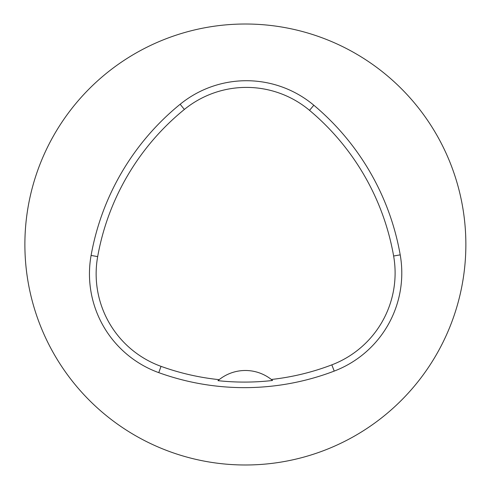 <?xml version="1.0" encoding="UTF-8"?>
<svg xmlns="http://www.w3.org/2000/svg" width="489" height="489" viewBox="0 0 489 489"><rect width="100%" height="100%" fill="white"/><g stroke="black" fill="none" stroke-linecap="round" stroke-linejoin="round"><path stroke-width="0.73" d="M24.884 244.5A220.484 220.484 0 0 1 355.613 53.552A220.484 220.484 0 0 1 355.613 435.448A220.484 220.484 0 0 1 24.884 244.5M91.095 255.435A251.982 251.982 0 0 1 180.154 104.261A104.994 104.994 0 0 1 313.822 105.227A251.982 251.982 0 0 1 400.21 254.855A104.994 104.994 0 0 1 334.213 371.096A251.982 251.982 0 0 1 158.766 372.642A104.994 104.994 0 0 1 91.095 255.435L97.672 256.609A245.301 245.301 0 0 1 184.371 109.444A98.313 98.313 0 0 1 309.531 110.349A245.301 245.301 0 0 1 393.627 256.01A98.313 98.313 0 0 1 331.835 364.855A245.301 245.301 0 0 1 271.334 379.476L272.562 380.479A246.438 246.438 0 0 1 217.96 380.668L219.176 379.66A245.301 245.301 0 0 1 161.034 366.353A98.313 98.313 0 0 1 97.672 256.609M217.96 380.668A41.999 41.999 0 0 1 271.334 379.476M184.371 109.444L180.154 104.261M309.531 110.349L313.822 105.227M393.627 256.01L400.21 254.855M331.835 364.855L334.213 371.096M161.034 366.353L158.766 372.642"/></g></svg>
